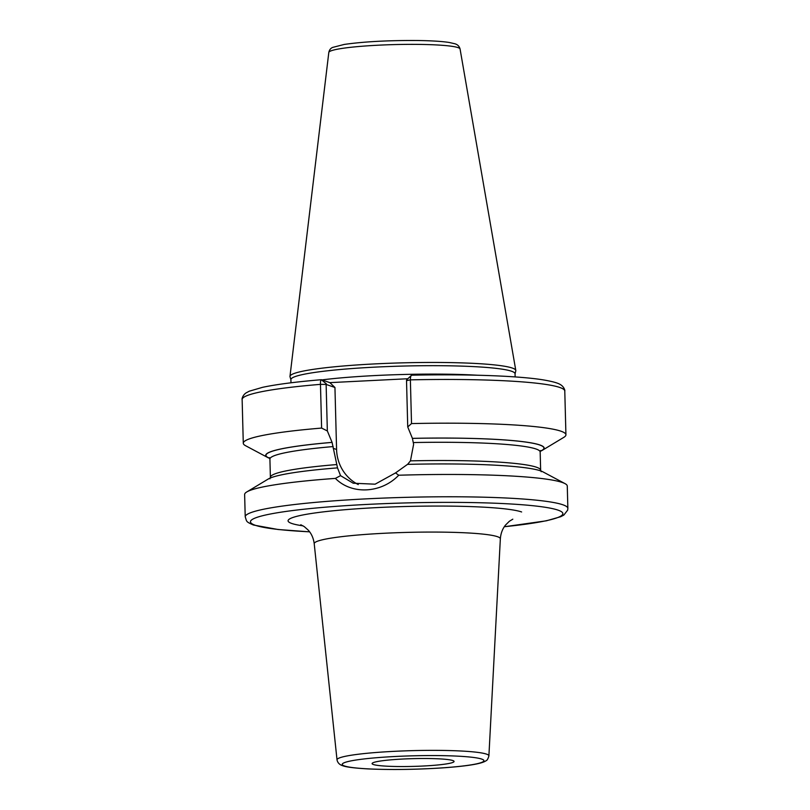 <?xml version="1.0" encoding="UTF-8"?>
<svg xmlns="http://www.w3.org/2000/svg" width="810" height="810" viewBox="0 0 810 810"><rect width="100%" height="100%" fill="white"/><g stroke="black" fill="none" stroke-linecap="round" stroke-linejoin="round"><path stroke-width="1.21" d="M515.049 373.886L515.788 370.848A112.954 10.692 178.5 0 0 515.798 370.433A112.954 10.692 178.5 0 0 512.335 368.064A112.954 10.692 -1.5 0 0 389.519 363.265A112.954 10.692 -1.5 0 0 289.98 376.346A112.954 10.692 -1.5 0 0 290.02 376.761L290.911 379.748M290.982 382.786L290.901 379.617A112.114 10.611 -1.5 0 1 388.932 366.515A112.114 10.611 -1.5 0 1 511.596 371.253A112.114 10.611 178.5 0 1 515.049 373.744L515.13 376.923M269.76 458.278A139.016 13.152 -1.5 0 1 332.09 442.402L327.341 430.95L321.61 428.075L320.466 384.355C320.406 381.328 320.73 379.789 321.459 379.728L329.852 382.634L407.936 378.736M329.852 382.634L334.945 387.484L326.562 384.578M327.341 430.95L326.126 384.426L320.466 384.355A161.372 15.268 -1.5 0 0 242.139 399.522C241.775 399.583 242.311 395.381 246.139 392.86L249.298 391.19L262.582 387.322C276.332 384.396 295.913 381.854 321.317 379.708L326.319 383.818M358.263 484.572A41.492 40.054 109.1 0 1 336.575 449.479L334.945 387.484M332.09 442.402L337.517 467.876L340.534 475.652L335.391 478.396A161.372 15.268 178.5 0 0 246.766 491.953A161.372 15.268 178.5 0 0 244.63 494.525L245.217 516.831A161.372 15.268 -1.5 0 1 386.319 497.978A161.372 15.268 -1.5 0 1 562.889 504.792A161.372 15.268 178.5 0 1 567.861 508.386L567.668 510.128L563.861 515.049L560.702 516.709L546.355 520.81L504.296 526.753M332.019 442.382A139.269 13.183 178.5 0 0 267.675 457.488A139.269 13.183 178.5 0 0 269.801 458.399M540.25 451.322A139.269 13.183 178.5 0 0 542.325 450.299A139.269 13.183 178.5 0 0 412.411 438.362L407.734 426.931L411.52 423.579A161.372 15.268 178.5 0 1 565.927 434.798A161.372 15.268 178.5 0 1 563.79 437.37L542.325 450.299M407.572 464.393L410.447 460.87L413.616 444.305L412.411 438.362M321.61 428.075A161.372 15.268 178.5 0 0 243.284 443.242A161.372 15.268 178.5 0 0 245.552 445.702L267.675 457.488M406.954 380.558L410.376 379.86A161.372 15.268 -1.5 0 1 564.783 391.078C565.157 391.108 564.408 386.947 560.439 384.628C559.406 383.991 556.683 382.128 542.791 379.809C517.6 375.789 466.125 374.017 411.662 375.192L411.784 375.212C410.913 375.273 410.447 376.822 410.376 379.86L411.52 423.579M567.861 508.386L567.273 486.081A161.372 15.268 178.5 0 0 565.005 483.621A161.372 15.268 178.5 0 0 562.302 482.487A161.372 15.268 178.5 0 0 398.722 475.227C381.287 493.452 351.631 494.94 335.391 478.396M406.519 380.406L407.734 426.931M398.722 475.227L395.543 472.908L407.511 464.373A139.269 13.183 -1.5 0 1 542.892 471.835L565.005 483.621M395.543 472.908L375.101 484.188L353.211 483.216L340.534 475.652M246.766 491.953L268.231 479.034A139.269 13.183 -1.5 0 1 337.517 467.876M411.662 375.192L406.64 379.809M373.359 764.508A40.996 3.878 178.5 0 0 418.213 766.24A40.996 3.878 178.5 0 0 454.066 761.451A40.996 3.878 178.5 0 0 452.81 760.539A40.996 3.878 178.5 0 0 407.946 758.808A40.996 3.878 178.5 0 0 372.094 763.597A40.996 3.878 178.5 0 0 373.359 764.508M460.07 48.995C459.341 46.281 457.599 44.53 454.845 43.76L449.196 42.464C441.754 41.33 430.94 40.672 416.765 40.5C387.787 40.358 363.609 41.664 344.23 44.439L332.748 47.385C330.683 48.185 329.366 49.876 328.809 52.437A65.661 6.217 -1.5 0 1 386.674 44.834A65.661 6.217 -1.5 0 1 458.065 47.618A65.661 6.217 178.5 0 1 460.07 48.995L515.798 370.433M321.955 379.9A112.114 10.611 -1.5 0 1 477.556 375.233M336.575 449.479L333.224 448.325M412.482 438.382A139.016 13.152 -1.5 0 1 540.28 451.2M269.365 457.62L269.912 459.088A135.179 12.788 -1.5 0 1 333.183 446.573M413.576 442.554A135.179 12.788 -1.5 0 1 540.169 452.01L540.645 450.512M269.912 459.088L270.388 477.323A135.179 12.788 -1.5 0 1 336.737 464.555M410.447 460.87A135.179 12.788 -1.5 0 1 540.645 470.245L540.169 452.01M504.326 526.713A156.249 14.782 178.5 0 0 558.06 510.138A156.249 14.782 -1.5 0 0 368.216 504.367A156.249 14.782 -1.5 0 0 255.282 525.275A156.249 14.782 178.5 0 0 309.623 531.816M521.62 511.96A118.645 11.229 178.5 0 0 377.47 507.576A118.645 11.229 178.5 0 0 291.721 523.452A118.645 11.229 178.5 0 0 303.102 525.862M512.811 519.18L509.338 521.286L505.541 525.052C502.504 528.788 500.772 533.385 500.347 538.832A93.099 8.809 178.5 0 0 497.482 536.696A93.099 8.809 178.5 0 0 395.28 532.778A93.099 8.809 178.5 0 0 314.219 543.712C313.5 538.255 311.516 533.729 308.266 530.155L304.276 526.621L300.793 524.748M488.896 755.892C488.035 758.889 487.063 760.519 485.99 760.762C481.869 763.8 466.965 766.209 441.258 767.971C414.953 769.621 390.521 769.925 367.953 768.903C350.254 767.89 344.959 766.574 342.61 765.693C339.491 764.701 337.628 762.757 337.021 759.861A75.968 7.189 -1.5 0 1 403.157 750.941A75.968 7.189 -1.5 0 1 486.557 754.14A75.968 7.189 -1.5 0 1 488.896 755.892L500.347 538.832M481.737 759.091A70.855 6.703 -1.5 0 1 430.515 768.568A70.855 6.703 -1.5 0 1 344.432 765.956A70.855 6.703 -1.5 0 1 395.644 756.469A70.855 6.703 -1.5 0 1 481.737 759.091M328.809 52.437L289.98 376.346M564.783 391.078L565.927 434.798M242.139 399.522L243.284 443.242M270.388 477.323L269.922 478.811M541.202 471.714L540.645 470.245M309.643 531.856L278.093 529.507L253.469 525.022C245.369 521.529 246.949 521.569 245.217 516.831M337.021 759.861L314.219 543.712"/></g></svg>
